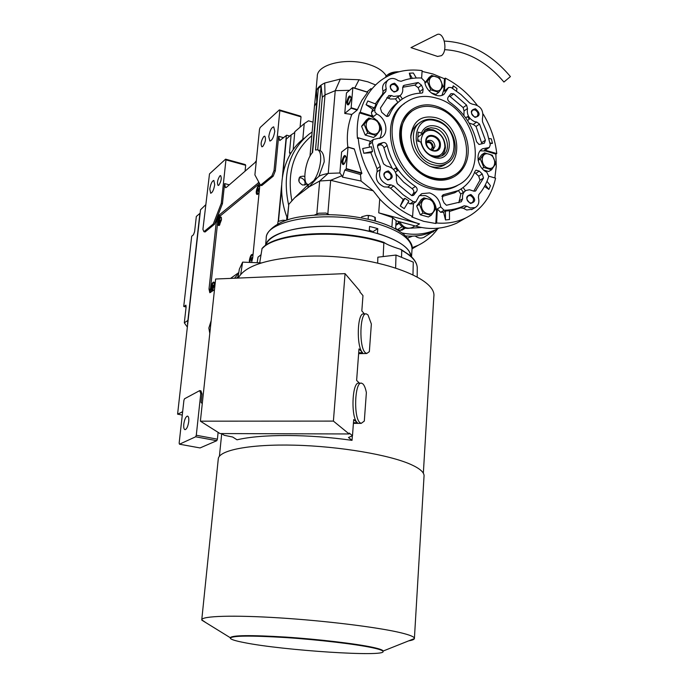 <?xml version="1.0" encoding="UTF-8"?>
<svg xmlns="http://www.w3.org/2000/svg" width="688" height="688" viewBox="0 0 688 688"><rect width="100%" height="100%" fill="white"/><g stroke="black" fill="none" stroke-linecap="round" stroke-linejoin="round"><path stroke-width="1.03" d="M262.799 146.449L261.879 146.811C260.451 144.196 261.087 140.773 263.788 136.516L264.725 136.138C266.153 138.77 265.508 142.21 262.799 146.449M218.844 185.184L218.122 185.476C216.875 183.017 217.451 179.817 219.859 175.879L220.59 175.578C221.837 178.054 221.252 181.254 218.844 185.184M290.181 154.318L289.476 152.547L291.127 134.9L286.277 139.071L283.026 173.35L286.346 135.459L282.441 176.618L286.346 135.459L279.732 140.576L278.649 136.284L283.714 137.738M281.624 185.235L278.201 221.373L281.624 185.235M275.312 170.899L273.179 176.214L261.724 185.597L260.468 185.261L271.906 175.87L274.039 170.547L275.312 170.899L278.649 136.284M256.332 160.717L254.904 162.678L226.429 187.334L225.501 187.695L224.606 183.584L229.319 184.84M222.448 203.648L221.269 203.338L225.948 159.883L225.587 159.16L209.496 173.909L202.917 229.345L203.915 231.693L205.076 231.985L214.493 224.271L222.448 203.648L224.606 183.584M205.643 204.835L200.518 209.78L187.695 324.022M182.294 411.966L177.59 414.159L200.518 209.78L187.497 323.979M182.139 411.94L182.595 412.146M199.709 390.612L184.513 398.782L183.92 400.287L179.155 443.132L179.473 444.199L195.65 436.794L196.286 435.255L200.758 393.682L199.709 390.612L200.948 390.853L201.997 393.923L201.085 402.42L202.272 403.624M258.929 182.397L218.75 215.37L216.299 221.708L209.006 289.02L209.831 292.727L214.484 289.682M230.54 278.399L238.796 272.594M251.602 262.309L252.711 257.948L259.918 184.238M211.164 320.694L208.851 328.064L209.806 333.362M238.375 275.234L237.584 274.624L234.453 278.236M274.039 170.547L279.835 110.613L301.026 116.865L300.08 127.203M271.906 175.87L273.179 176.214M279.835 110.613L279.371 109.891L260.184 127.469L259.514 129.198L254.895 174.898L260.468 185.261M245.066 171.2L245.676 165.292L225.948 159.883M214.493 224.271L213.314 223.97L221.269 203.338M203.915 231.693L213.314 223.97M177.59 414.159L182.277 415.053M200.758 393.682L201.997 393.923M196.286 435.255L217.408 439.176L218.113 432.365M279.371 109.891L300.544 116.143L301.026 116.865M225.587 159.16L245.298 164.578L245.676 165.292M274.787 131.27C273.781 137.144 272.138 140.404 269.859 141.049L268.776 136.611C269.773 130.754 271.416 127.495 273.704 126.85L274.787 131.27M214.708 184.651C213.83 189.793 212.48 192.666 210.666 193.251L209.797 189.019C210.674 183.894 212.016 181.03 213.839 180.437L214.708 184.651M217.408 439.176L216.772 440.698L200.07 447.94L179.473 444.199M188.718 421.658C187.97 426.474 186.74 429.149 185.038 429.682C183.911 429.355 183.498 427.489 183.791 424.083C184.539 419.293 185.769 416.627 187.471 416.085C188.589 416.412 189.011 418.27 188.718 421.658M195.65 436.794L216.772 440.698M238.194 276.404L236.526 278.15M286.595 220.169L286.887 216.995L286.595 220.169M278.494 221.218L281.581 188.667L278.494 221.218M294.748 132.509L291.127 134.9M286.647 135.201L289.743 136.095M185.984 305.309L183.73 306.461L191.694 236.242L193.457 234.771L194.601 231.761L196.329 216.453L199.907 213.383L187.893 320.41L184.315 322.844L186.113 306.917L185.794 305.128M187.351 327.092L184.315 322.844M183.73 306.461L186.113 306.994M429.862 154.869C438.239 157.999 443.253 155.299 444.887 146.785C444.629 138.976 440.956 133.618 433.861 130.694C426.637 129.267 422.415 132.259 421.185 139.681L421.357 142.915M441.687 155.987L444.302 152.409L445.411 147.774C445.127 139.071 441.025 133.085 433.105 129.826L428.607 129.292L424.522 130.453M418.949 139.862L418.932 141.453M425.752 141.049C424.771 150.973 440.165 155.522 440.38 145.435C441.352 135.596 426.053 130.952 425.752 141.049M439.537 145.4C438.763 149.855 436.192 151.489 431.815 150.302C428.117 148.479 426.233 145.512 426.156 141.393L426.173 141.195C426.672 132.156 440.415 136.534 439.537 145.4M426.199 142.829L427.764 140.619C431.78 139.621 434.18 141.53 434.962 146.346L433.234 149.451L430.963 149.907M426.87 141.436C430.636 141.195 432.778 143.216 433.302 147.49L432.485 149.786M430.714 149.76L432.339 147.206C431.72 143.448 429.854 141.952 426.723 142.734L426.242 143.121M293.148 149.717L294.817 131.726L304.225 123.634L302.754 139.776M304.225 123.634L308.499 120.813L312.885 122.103M298.97 181.434L299.297 177.814M259.539 183.533L219.137 216.866L217.907 220.031L210.244 290.964L210.777 292.288M259.918 185.579C258.43 184.719 257.226 186.663 256.289 191.393C256.134 193.921 256.615 194.876 257.733 194.274L259.307 191.78M221.484 219.816L221.252 217.184C219.971 216.488 218.913 218.294 218.07 222.602C217.907 224.993 218.302 225.931 219.283 225.415L221.484 219.816M253.029 254.758L252.978 254.655C251.49 253.726 250.286 255.618 249.374 260.322L249.383 262.266M214.475 285.142L214.2 282.269C212.919 281.547 211.87 283.31 211.061 287.567C210.881 290.155 211.319 291.162 212.368 290.594L214.475 285.142M219.859 224.77L219.231 225.062L218.672 222.491C219.162 219.532 219.954 217.881 221.029 217.546L221.502 218.113M220.28 222.267L220.538 219.885L219.567 221.76L219.721 222.723L220.28 222.267M219.567 221.76L220.366 221.966M219.971 220.341L220.633 220.513M212.945 289.923L212.282 290.25L211.663 287.481C212.136 284.565 212.902 282.949 213.959 282.63L214.484 283.232M213.271 287.464L213.529 285.013L212.558 286.844L212.704 287.868L213.271 287.464M212.558 286.844L213.392 287.034M212.97 285.417L213.615 285.572M258.404 193.526L257.587 193.921L256.934 191.273C257.475 188.048 258.37 186.259 259.617 185.906L259.875 186.044M258.791 190.911L259.041 188.392L257.957 190.438L258.146 191.436L258.791 190.911M257.957 190.438L258.86 190.679M258.404 188.916L259.187 189.123M250.122 262.283L250.028 260.219C250.544 257.054 251.412 255.308 252.642 254.964L252.986 255.171M251.894 260.107L252.152 257.501L251.06 259.488L251.249 260.563L251.894 260.107M251.06 259.488L252.006 259.72M251.507 257.966L252.264 258.146M444.388 41.082C469.698 42.45 491.705 54.283 510.41 76.592L503.926 82.035C486.726 61.731 466.963 50.938 444.62 49.665M437.731 56.485L410.977 47.627L436.493 34.873C443.648 30.229 448.524 50.697 441.438 55.676L437.577 56.433M433.492 156.494L438.127 156.976L442.289 155.66C452.059 150.681 447.019 131.331 435.22 128.321L431.015 127.762L427.747 128.432L425.992 129.31L422.011 134.117L421.374 133.068C424.247 126.816 429.174 124.537 436.158 126.239C454.871 131.167 453.057 163.632 434.248 157.414C427.257 154.903 422.776 149.769 420.798 142.012L421.434 143.044C423.335 149.829 427.351 154.31 433.492 156.494M446.426 205.265L443.984 202.771L442.307 198.849L443.072 194.781L458.268 190.61C466.025 186.439 471.607 179.998 475.012 171.303L475.984 170.16L479.312 171.106L482.245 173.969L483.509 178.029L475.46 191.032L473.791 191.152L469.508 189.75L466.103 190.438C463.273 192.115 462.104 194.928 462.585 198.875L461.304 201.756L446.426 205.265M479.011 144.489L476.552 141.694C472.398 124.975 463.342 111.714 449.384 101.91C447.553 100.285 447.191 98.651 448.309 96.991L450.975 93.628L453.779 93.86L466.593 105.118L467.505 108.523C466.567 114.595 468.992 118.99 474.772 121.699L476.732 122.051L479.527 124.098L485.401 140.223L484.421 143.138L479.011 144.489M481.944 143.852L476.036 126.463L473.249 124.425L469.139 123.083M386.45 116.375L381.677 112.256L380.404 108.102L388.823 95.537L391.627 95.563L393.674 96.466L399.969 95.684C402.205 93.955 403.108 91.427 402.678 88.107L404.028 85.346L418.166 82.517L421.495 85.166L423.146 89.019L422.656 92.751L421.495 93.112C414.159 93.301 407.597 95.391 401.809 99.39C396.322 103.26 392.16 108.515 389.322 115.137L388.548 116.109L386.45 116.375M386.639 116.418C389.331 110.656 393.072 105.986 397.879 102.417L395.48 98.917L390.449 99.02L386.854 97.696M395.48 98.917L397.905 97.008L400.304 100.5M399.797 95.795L397.905 97.008M411.656 195.538L397.225 183.662L396.297 180.084C397.234 172.413 393.992 167.726 386.57 166.014L383.577 163.907L377.523 147.008L378.495 144.059L382.752 142.657C384.816 142.141 386.278 143.07 387.146 145.46C391.369 162.91 400.794 176.584 415.423 186.465C417.324 188.091 417.685 189.802 416.507 191.591L413.488 195.366L411.656 195.538M470.231 207.957L475.133 207.604C478.513 205.574 479.596 202.203 478.384 197.49L478.805 194.635C483.26 189.441 486.579 183.369 488.738 176.412L486.786 172.155C477.515 168.07 474.78 152.581 482.606 148.771L489.245 147.516L490.286 144.815L487.276 133.119L482.512 121.776L482.383 118.861C484.051 110.39 480.714 105.496 472.381 104.172L469.749 103.045L460.96 94.514L451.225 87.539L448.593 87.436L443.984 94.325C437.422 99.253 425.339 91.194 424.737 81.39L421.452 78.002C414.262 77.667 407.477 78.767 401.113 81.287L398.309 80.694C394.766 78.105 391.481 77.77 388.462 79.705C385.925 81.838 385.185 84.856 386.243 88.769L385.753 91.59C380.928 96.578 377.265 102.572 374.745 109.59L374.934 112.067L376.757 113.984C386.183 118.198 389.219 133.068 381.556 137.626L373.292 139.509L372.285 142.21L375.313 154.49L380.275 166.419L380.344 169.506C378.108 176.309 380.455 181.365 387.378 184.668L390.965 184.874L393.794 185.975L403.116 194.721L413.376 201.704L415.905 201.842L418.854 196.329L421.925 193.629L429.604 192.924C435.874 195.203 439.589 199.847 440.733 206.856L444.061 210.227C451.311 210.175 458.027 208.688 464.202 205.772L466.928 206.237L470.231 207.957M472.346 209.221L466.705 210.012L463.411 208.309L460.693 207.845L449.445 211.474M403.177 199.451L404.94 198.307L408.887 200.965L404.243 208.636L400.296 205.987L403.177 199.451L390.517 188.185L387.697 187.084L384.119 186.887C377.222 183.601 374.883 178.57 377.119 171.794L377.05 168.715L370.866 152.71L363.814 153.252L362.679 148.539L371.425 146.75L372.561 151.455L370.866 152.71M488.807 176.171L495.584 178.158C491.361 196.699 481.437 209.952 465.819 217.924C456.97 222.147 447.243 223.841 436.639 222.998L435.788 223.505L423.756 221.347L411.768 216.961L412.602 216.445L413.514 203.356M435.788 223.505L436.493 211.741C436.244 203.786 432.537 198.402 425.365 195.607L419.456 195.59M321.124 85.983L322.294 97.318L317.701 149.855L320.187 150.62C322.87 152.134 324.203 155.901 324.186 161.921L318.879 176.429L313.814 180.695C317.46 175.268 319.722 168.672 320.599 160.906C321.029 154.353 319.972 150.638 317.409 149.769L315.491 150.027L321.124 85.983L318.295 88.52L312.644 152.323C305.24 160.209 301.877 183.945 308.138 184.461L308.534 184.573M402.024 232.974C414.726 235.52 426.345 234.255 436.871 229.19L438.875 228.149M438.23 228.493L433.612 231.082C425.107 235.21 415.758 236.818 405.567 235.907M329.199 214.639L325.974 213.065L318.69 213.22L314.485 215.052M375.467 84.899L367.848 81.829L359.033 79.748L340.345 79.06L324.727 83.016C320.539 85.037 317.787 87.496 316.48 90.395L315.801 93.172L317.297 76.265C316.944 64.216 347.285 57.044 369.189 64.552C377.454 67.286 383.044 70.916 385.942 75.422L385.813 77.159M315.801 93.172L314.45 106.219L317.116 101.85M287.085 220.014L288.805 204.327L294.636 197.809L309.101 186.844L319.679 181.021L330.661 180.282L373.188 190.791L361.062 181.039L342.469 177.126L341.902 175.732L330.661 180.282L327.841 213.865M307.226 185.648L307.355 184.169M311.346 141.014L313.092 121.38M424.582 236.956L423.791 237.412C420.961 238.65 418.089 238.186 415.165 236.018M412.585 236.147L407.623 238.039M412.026 247.766L418.252 245.246C426.087 241.411 432.571 235.915 437.714 228.76M463.162 219.446L456.694 223.161C443.304 229.052 429.665 230.041 415.793 226.137L419.542 223.884L378.718 212.824L392.556 217.554L396.159 220.702M378.718 212.824L379.716 199.081L373.188 190.791M308.405 184.539L294.636 197.809M312.292 152.753L316.772 102.151L316.48 90.395M309.987 156.236L314.45 106.219M322.294 97.318L325.02 94.927L335.228 90.67L349.547 90.317M324.727 83.016L325.02 94.927L320.187 150.62M340.345 79.06L335.228 90.67L328.228 173.402L319.679 181.021L316.824 214.028M359.033 79.748L354.716 88.124M366.979 91.925L371.03 88.58M367.727 92.149L352.849 87.539L351.104 108.222L357.192 110.063L361.854 100.396L367.727 92.149L352.892 87.608M357.192 110.063L351.817 114.449L351.241 116.04C347.681 125.93 346.546 136.31 347.844 147.18M354.191 148.849L348.033 147.069L346.193 169.067L361.871 173.488L354.32 149.072L348.085 147.12M361.871 173.488L360.469 174.503L361.062 181.039M419.542 223.884C404.802 219.773 391.532 211.508 379.716 199.081M379.776 138.546C384.033 129.069 380.997 121.638 370.677 116.281L359.454 112.884C357.382 120.925 356.711 129.43 357.442 138.4L358.224 137.798C360.564 170.082 383.809 203.536 412.602 216.445M359.454 112.884L360.237 112.256C363.875 98.754 370.703 88.184 380.731 80.53C392.676 71.844 406.47 68.542 422.114 70.632L421.632 78.019M441.988 95.305L443.812 89.844L444.474 78.767L432.993 74.003L422.062 71.397M421.976 227.504L410.71 228.158M402.162 230.024L400.21 230.334L397.449 229.594L395.634 228.313M395.901 224.434L398.73 222.68M415.793 226.137L396.15 220.831M317.288 177.736L309.101 186.844M341.902 175.732L339.881 172.98L328.228 173.402C323.179 174.434 320.066 175.44 318.879 176.429M313.814 180.695L308.8 184.504M369.207 231.228C325.14 220.237 268.423 228.829 265.731 245.384C268.888 233.731 297.474 225.045 332.381 226.386C367.254 227.633 400.786 238.77 409.05 251.077L411.372 256.693C409.73 247.74 398.421 239.983 377.437 233.404L377.781 228.648L373.747 227.513L369.559 226.464L369.207 231.228M351.104 108.222L344.765 113.451L351.817 114.449M344.765 113.451L346.451 92.957L352.849 87.539M339.881 172.98L341.601 152.005L348.033 147.069M351.241 116.04L351.379 114.32M346.193 169.067L344.808 170.091L360.469 174.503M342.469 177.126L344.808 170.091M444.474 78.767L445.308 78.122C457.554 84.461 468.132 93.43 477.042 105.023M494.853 177.943L496.263 166.264L495.867 154.112L496.753 153.553C495.214 139.776 490.699 126.626 483.208 114.096M422.415 215.344L425.786 216.273M419.439 202.1L418.115 203.983M417.573 208.249L419.396 212.661M412.809 203.803L410.031 203.837L407.907 202.582M369.559 147.129L369.103 144.609L370.11 141.917L373.094 139.664M370.772 141.418L358.224 137.798M367.323 135.674L370.995 136.757M364.348 122.679L363.238 124.132M362.533 128.587L364.33 132.947M372.672 109.28L366.076 104.731L374.358 107.939L372.672 109.28L371.425 112.78L371.933 114.93L373.584 116.496L360.237 112.256M366.076 104.731L367.839 100.973L376.112 104.172L374.358 107.939M375.33 103.871L382.554 94.17L383.053 91.366C381.995 87.471 382.734 84.461 385.263 82.336L388.006 80.083M410.676 78.621L409.334 73.195L413.359 73.014L416.283 78.011M431.901 93.37L433.629 93.654M427.145 79.997L426.035 81.476M361.647 217.847L361.742 216.772M375.356 221.054L375.27 217.425L371.864 215.972L366.936 215.413L361.725 216.78M374.994 220.951L374.848 217.133M368.123 219.205L368.39 215.585M277.651 224.039L278.072 221.45L282.759 220.255L285.881 220.418M284.058 221.089L284.118 220.418M369.31 229.852L372.199 231.959M372.414 232.019L377.781 228.648M448.43 87.557L444.345 91.272L445.308 78.122M452.231 88.159L453.254 85.828L456.978 88.468L456.522 91.057M488.884 138.477L491.352 138.89L492.479 143.353L490.045 143.543M485.909 149.657L484.455 150.018L496.753 153.553M495.867 154.112L485.556 150.999L480.19 150.818M483.999 170.357L486.287 170.813M480.069 157.088L478.771 158.954M486.966 181.322L490.432 185.683L488.884 189.432L484.515 186.414M443.571 212.196L445.411 211.104L449.436 210.683L449.505 219.524L445.489 219.954L443.571 212.196L440.612 212.3L437.301 208.946L436.639 222.998M404.94 198.307L400.296 205.987M363.814 153.252L372.561 151.455M409.334 73.195L412.353 78.363M453.254 85.828L452.773 88.503M489.925 142.941L492.479 143.353M485.298 184.934L488.884 189.432M445.411 211.104L445.489 219.954M431.178 215.318L428.409 216.987L420.256 214.751L416.661 206.03L421.228 199.589L423.971 197.86L432.107 200.139L435.71 208.842L431.178 215.318L423.008 213.074L419.396 204.319L423.971 197.86M458.836 184.625L456.161 186.224C448.292 190.284 439.537 191.006 429.888 188.392C393.717 180.015 376.241 121.174 404.346 103.613M387.714 180.075C382.339 175.431 382.554 172.378 388.359 170.916C393.717 175.543 393.502 178.605 387.714 180.075M393.983 92.046C388.729 87.393 388.935 84.452 394.611 83.239C399.857 87.883 399.651 90.825 393.983 92.046M474.995 117.381C469.973 112.875 470.128 110.003 475.451 108.764C480.465 113.253 480.31 116.126 474.995 117.381M470.472 203.467C465.337 198.97 465.501 195.985 470.936 194.506C476.053 198.987 475.898 201.971 470.472 203.467M376.138 135.545L373.55 137.505L365.199 135.046L361.587 126.291L366.351 120.056L368.914 118.026L377.256 120.546L380.86 129.275L376.138 135.545L367.762 133.059L364.141 124.279L368.914 118.026M424.96 82.904L428.985 77.538L431.677 75.431L439.58 77.976L443.081 86.413L438.703 92.347L435.977 94.394L431.256 92.897M478.083 159.951L481.712 154.723L484.576 152.891L492.29 155.221L495.79 163.624L491.585 169.755L488.704 171.527L483.612 170.031M420.256 214.751L423.008 213.074M416.661 206.03L419.396 204.319M392.143 168.139L387.129 158.24L383.913 147.834C383.044 145.452 381.591 144.523 379.535 145.048L377.454 145.822M411.691 195.547L413.153 193.749C414.331 191.969 413.97 190.266 412.078 188.65L403.615 182.105L396.211 174.021M393.553 169.437L395.6 168.018L393.579 169.463M395.462 172.189L397.483 170.744L395.6 168.018M420.291 93.164L418.201 87.737L414.881 85.106L402.652 87.273M463.884 115.403L464.056 110.957L463.144 107.569L449.298 95.873M465.733 117.854L467.513 116.607L465.742 117.872M467.548 120.503L469.311 119.239L467.513 116.607M458.887 202.754L460.771 194.007L458.406 190.559L454.785 192.743L441.877 196.553M473.765 191.144L479.966 180.187L478.71 176.145L474.582 172.37M461.046 188.994L463.394 192.416L465.38 190.877M463.394 192.416L460.771 194.007M437.061 98.315C425.623 94.884 415.423 96.114 406.47 102.005C377.755 119.17 395.058 178.837 431.6 187.299C441.257 189.922 450.029 189.2 457.907 185.141C489.899 170.203 474.677 108.334 437.061 98.315M387.327 179.551C383.809 177.461 383.182 175.053 385.435 172.318L387.86 172.052C391.386 174.15 392.005 176.567 389.726 179.293L387.327 179.551M393.605 91.599C390.311 89.646 389.606 87.359 391.489 84.727L394.121 84.392C397.423 86.353 398.12 88.649 396.202 91.272L393.605 91.599M474.565 116.926C471.306 114.896 470.678 112.617 472.682 110.08L474.944 109.865C478.203 111.912 478.822 114.191 476.801 116.719L474.565 116.926M470.033 202.934C466.576 200.767 466.017 198.376 468.365 195.762L470.42 195.598C473.886 197.791 474.428 200.182 472.063 202.788L470.033 202.934M365.199 135.046L367.762 133.059M361.587 126.291L364.141 124.279M438.703 92.347L430.774 89.827L427.257 81.347L431.677 75.431M429.2 91.031L430.774 89.827M425.003 83.093L427.257 81.347M385.865 76.506L387.507 74.811L397.905 72.068M306.753 183.687L305.85 184.599L302.668 185.055C298.523 182.741 297.715 179.921 300.243 176.61L303.477 176.128L304.784 176.704M491.585 169.755L483.845 167.459L480.327 159.005L484.576 152.891M482.125 168.534L483.845 167.459M478.151 160.39L480.327 159.005M427.506 213.658C436.201 216.385 437.104 201.137 428.409 199.064C419.723 196.252 418.734 211.594 427.506 213.658M402.403 98.977L400.081 95.598M465.432 190.843L463.144 187.506M372.337 133.73C381.247 136.706 382.347 121.638 373.429 119.308C364.528 116.255 363.35 131.408 372.337 133.73M435.134 90.506C443.571 93.508 444.431 79.077 435.994 76.703C427.566 73.625 426.629 88.141 435.134 90.506M388.178 74.364L388.221 74.338C390.818 72.575 394.439 71.707 399.074 71.758M304.672 185.115C305.721 181.838 304.569 179.43 301.206 177.9L299.16 177.848M488.136 168.07C496.375 170.839 497.063 156.236 488.824 154.095C480.585 151.257 479.828 165.946 488.136 168.07M411.398 111.611L409.971 112.72M411.407 111.594C404.535 116.779 400.648 127.848 400.734 131.107C400.081 138.099 401.224 145.194 404.183 152.392C410.332 165.421 419.508 173.944 431.711 177.951C439.357 180.041 446.22 179.465 452.308 176.231L454.114 175.139M287.266 218.001C275.346 187.643 282.957 153.923 304.354 138.107M436.484 107.784C427.669 105.169 419.8 106.081 412.869 110.527C390.105 123.797 403.478 170.719 432.202 177.487C439.924 179.602 446.916 179 453.177 175.681C477.954 163.787 465.862 115.507 436.484 107.784M432.821 167.313L429.888 166.255C417.401 159.736 411.037 149.477 410.813 135.467C413.23 120.71 421.589 114.784 435.874 117.691C465.518 125.534 462.783 177.04 432.821 167.313M419.542 122.894L418.442 123.702C413.849 126.824 411.286 131.58 410.779 137.944M429.837 166.238L430.43 166.419C435.478 167.82 440.028 167.399 444.104 165.163L445.747 164.079M421.374 133.068L418.218 132.122L417.633 141.066L420.798 142.012M422.011 134.117L417.9 137.058M360.073 422.767L361.217 423.369L364.313 421.065L366.377 392.59C365.534 388.299 364.382 385.418 362.929 383.938L361.578 383.182C354.733 380.851 353.279 418.037 360.073 422.767M221.502 433.569L224.219 435.289L232.699 437.035L237.025 439.804C249.297 436.932 266.015 435.504 287.188 435.513C308.594 435.633 330.206 437.25 352.024 440.354L348.489 437.499L352.48 435.736L353.692 419.551L357.442 422.767C350.605 418.046 352.075 380.877 358.955 383.216L360.959 383.19M365.225 352.634L366.704 353.503L369.353 351.654L371.357 324.005L367.994 314.932L366.326 313.891C359.85 311.922 358.818 347.079 365.225 352.634M359.299 353.641L366.704 353.503M359.523 383.207L356.625 380.43L358.981 348.902L362.628 352.677C356.186 347.139 357.227 311.999 363.737 313.969L365.81 313.909M261.474 262.911L242.632 262.128L239.347 269.154L237.928 278.09M395.626 267.873L396.004 255.05L413.282 262.128L412.963 274.822M260.95 254.809L258.017 257.14L257.192 262.429M383.173 256.564L383.87 242.357C386.424 244.326 392.04 246.657 400.717 249.348L401.732 250.329L401.551 257.02M238.272 278.072C244.739 266.084 266.333 258.869 303.055 256.426C365.483 252.711 436.906 275.94 433.861 296.39L433.775 297.861M383.801 242.322C342.246 228.227 275.733 231.89 262.076 248.445L259.763 262.481M377.678 262.954L377.858 257.192L396.004 255.05M242.632 262.128L240.697 274.383M352.024 440.354L352.359 435.788M364.477 313.952L361.828 310.942L362.972 295.582L359.867 291.936L359.927 291.084L345.066 273.626L215.628 279.018L200.389 421.176L220.022 433.569L349.126 433.956L349.194 433.044L352.48 435.736M201.773 619.699L218.268 458.999C218.492 450.27 249.606 444.009 294.688 445.179C339.683 446.306 390.036 454.906 411.364 464.692C419.637 468.485 423.877 472.106 424.066 475.563L424.014 476.509M349.126 433.956L333.396 421.099L345.066 273.626M408.732 640.838C412.275 640.261 414.167 639.505 414.417 638.567L414.417 638.24C414.099 636.718 409.601 634.912 400.923 632.797C378.563 627.361 326.172 620.834 279.681 617.901C233.103 614.934 201.455 616.009 201.765 619.828L206.065 622.769M200.389 421.176L333.396 421.099M383.061 651.226L383.078 651.003C382.846 650.005 379.372 648.775 372.655 647.313C355.997 643.701 318.673 639.272 285.769 637.088C250.673 634.981 232.191 635.179 230.342 637.681L230.308 638.034M372.621 647.778C355.963 644.174 318.63 639.754 285.735 637.57C250.63 635.454 232.148 635.643 230.299 638.137C230.549 639.376 235.287 640.881 244.507 642.652C283.103 650.435 385.839 657.203 383.053 651.459C382.812 650.461 379.337 649.24 372.621 647.778M181.675 412.043L182.587 412.224M210.416 289.356L209.006 289.02M217.692 222.061L216.299 221.708M220.427 215.8L218.75 215.37M259.264 183.025L258.163 182.724M290.981 152.977L289.476 152.547M473.249 124.425L476.732 122.051M387.697 187.084L390.965 184.874M288.805 204.327L287.36 219.919M307.863 187.446L308.499 184.565M417.934 245.427L412.052 248.841L411.983 249.95M391.885 227.092L392.556 217.554M265.542 245.521L266.239 238.349C264.794 219.764 327.918 209.599 374.091 222.757C398.713 229.904 411.372 238.598 412.052 248.858L411.536 256.848M429.381 232.905L433.517 231.761M352.901 87.729L367.624 92.295M357.45 109.667L351.284 107.792M348.102 147.275L354.32 149.072M361.862 173.023L346.374 168.646M371.468 115.653L370.677 116.281M404.295 227.848L400.21 230.334M397.449 229.594L402.196 226.696M399.083 223.325L395.841 225.329M413.161 226.98L412.31 227.496C407.244 229.293 403.013 227.384 399.616 221.768M341.73 161.757C343.725 154.791 345.247 153.63 346.305 158.283C344.301 165.266 342.779 166.427 341.73 161.757M346.597 102.357C348.558 95.434 350.08 94.161 351.138 98.539C349.151 105.488 347.638 106.76 346.597 102.357M444.646 89.216L443.812 89.844M485.556 150.999L486.433 150.431M436.493 211.741L437.344 211.225M437.301 208.946L440.733 206.856M410.031 203.837L413.376 201.704M390.517 188.185L393.794 185.975M377.119 171.794L380.344 169.506M377.05 168.715L380.275 166.419M369.103 144.609L372.285 142.21M373.584 116.496L376.757 113.984M371.572 112.118L374.745 109.59M382.554 94.17L385.753 91.59M383.053 91.366L386.243 88.769M444.345 91.272L447.725 88.743M484.455 150.018L487.99 147.748M463.411 208.309L466.928 206.237M460.693 207.845L464.202 205.772M440.612 212.3L444.061 210.227M343.622 164.251L342.839 161.671C343.381 158.352 344.387 156.537 345.858 156.21L346.21 158.438C345.582 161.603 344.817 163.469 343.931 164.054M348.489 104.602L347.689 102.254C348.257 98.883 349.28 97.025 350.76 96.69L350.889 96.879M377.721 144.944L379.355 143.723M379.535 145.048L382.752 142.657M383.913 147.834L387.146 145.46M412.078 188.65L415.423 186.465M413.153 193.749L416.507 191.591M412.568 195.633L414.374 194.472M388.41 98.126L391.627 95.563M403.048 86.129L404.028 85.346M414.881 85.106L418.166 82.517M418.201 87.737L421.495 85.166M419.835 91.573L423.146 89.019M387.593 116.478L389.322 115.137M450.382 96.363L453.779 93.86M463.144 107.569L466.593 105.118M464.056 110.957L467.505 108.523M476.036 126.463L479.527 124.098M481.884 142.528L485.401 140.223M442.203 195.624L443.949 194.541M475.786 173.299L479.312 171.106M478.71 176.145L482.245 173.969M479.966 180.187L483.509 178.029M474.952 191.212L476.105 190.516M459.094 200.973L462.585 198.875M311.664 135.837C293.432 151.214 286.827 172.826 291.841 200.681M432.107 178.992C413.608 173.875 398.232 151.601 399.762 131.993C401.018 112.29 418.485 100.491 436.57 106.33C454.682 111.877 469.293 133.309 468.158 152.495C467.281 171.768 450.588 184.41 432.107 178.992M311.999 132.096L308.852 134.332C288.96 150.982 282.2 174.442 288.582 204.714M436.123 120.116C430.533 118.474 425.476 119.058 420.944 121.862C406.187 130.178 414.572 160.287 432.984 164.716C438.041 166.126 442.608 165.705 446.684 163.469L444.104 165.163M436.476 121.088C411.45 112.213 408.448 156.15 433.93 162.652C459.016 170.865 461.356 127.658 436.476 121.088M357.442 422.767L353.451 422.767M362.628 352.677L358.689 352.755M401.732 250.329C411.734 255.936 416.911 261.698 417.255 267.615L417.246 268.69M383.749 242.322C343.037 228.425 277.324 231.856 263.194 247.637M261.87 248.875C275.131 232.673 341.884 228.769 383.62 242.83M426.147 141.926L426.173 141.195M399.969 95.684L399.152 96.32M475.133 207.604L471.59 209.659M420.858 194.308L421.925 193.629M436.871 229.19L433.612 231.082M418.252 245.246L412.052 248.807M266.282 237.85C265.774 231.787 277.126 220.547 299.005 217.004C323.007 213.048 347.784 214.209 373.317 220.495C386.759 224.15 396.993 228.837 404.037 234.539C410.409 241.049 413.084 245.822 412.052 248.858M308.379 184.53L302.058 190.662M307.493 184.238L307.381 185.493M423.791 237.412L435.513 229.973M395.591 228.958L396.159 220.693M308.585 184.59L308.138 184.461M465.819 217.924L456.694 223.161M405.215 228.167L401.904 230.179M398.171 221.381C401.164 227.702 405.877 229.74 412.31 227.496L414.95 225.905M415.905 201.842L412.551 203.966M367.22 215.404L369.697 215.525M283.017 220.246L285.486 220.366M350.897 96.905L351.043 98.711L348.653 104.49M489.245 147.516L485.711 149.786M481.738 149.33L482.606 148.771M458.268 190.61L454.785 192.743M456.161 186.224L457.907 185.141M371.907 230.944L371.838 231.873M453.177 175.681L452.308 176.231M410.779 137.91L410.813 135.467M446.684 163.469C462.577 155.264 454.759 125.001 436.14 120.125M425.992 129.31L425.072 129.972M361.217 423.369L353.408 423.369M417.186 277.058L417.255 267.615C416.98 263.418 414.554 259.359 409.979 255.429L401.087 249.495M221.717 433.707L219.403 456.264M433.861 296.39L423.344 473.241M424.066 475.563L414.417 638.24M230.334 637.742L201.825 620.155M383.087 651.063L414.417 638.567M383.053 651.459L383.078 651.003"/></g></svg>
